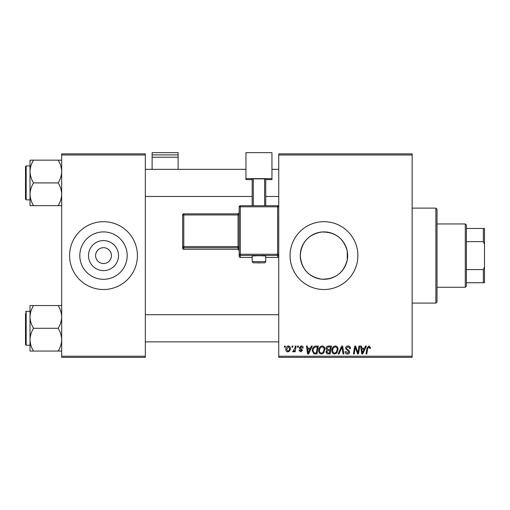 <?xml version="1.0" encoding="UTF-8"?>
<svg xmlns="http://www.w3.org/2000/svg" width="510" height="510" viewBox="0 0 510 510"><rect width="100%" height="100%" fill="white"/><g stroke="black" fill="none" stroke-linecap="round" stroke-linejoin="round"><path stroke-width="0.76" d="M118.524 255.606A15.013 15.013 0 0 1 103.505 270.619A15.013 15.013 0 0 1 88.491 255.606A15.013 15.013 0 0 1 103.505 240.586A15.013 15.013 0 0 1 118.524 255.606M95.593 255.606A7.911 7.911 0 0 0 103.505 263.517A7.911 7.911 0 0 0 111.422 255.606A7.911 7.911 0 0 0 103.505 247.688A7.911 7.911 0 0 0 95.593 255.606M79.809 255.606A23.696 23.696 0 0 0 103.505 279.301A23.696 23.696 0 0 0 127.2 255.606A23.696 23.696 0 0 0 103.505 231.903A23.696 23.696 0 0 0 79.809 255.606M69.589 255.606A33.915 33.915 0 0 0 103.505 289.521A33.915 33.915 0 0 0 137.426 255.606A33.915 33.915 0 0 0 103.505 221.684A33.915 33.915 0 0 0 69.589 255.606M347.253 259.972C343.753 272.895 335.261 279.301 321.772 279.199C308.55 276.879 301.384 269.012 300.269 255.606C301.404 242.173 308.569 234.307 321.765 232.012C335.261 231.91 343.759 238.317 347.253 251.232L347.661 255.606L347.253 259.972L347.253 251.232M347.661 255.606A23.696 23.696 0 0 1 323.965 279.301A23.696 23.696 0 0 1 300.269 255.606A23.696 23.696 0 0 1 323.965 231.903A23.696 23.696 0 0 1 347.661 255.606M290.05 255.606A33.915 33.915 0 0 0 323.965 289.521A33.915 33.915 0 0 0 357.88 255.606A33.915 33.915 0 0 0 323.965 221.684A33.915 33.915 0 0 0 290.05 255.606M412.144 357.351L278.74 357.351L278.74 356.222L412.144 356.222L412.144 357.351M412.144 154.983L278.74 154.983L278.74 153.854L412.144 153.854L412.144 356.222M297.655 346.048L298.477 346.048L298.305 347.176L297.464 347.176L297.655 346.048M292.102 346.048L292.925 346.048L292.753 347.176L291.911 347.176L292.102 346.048M322.173 345.946C323.99 346.277 324.902 347.418 324.889 349.363L323.805 352.869L321.453 354.061C319.579 353.717 318.667 352.544 318.724 350.542C318.705 348.024 319.859 346.494 322.173 345.946M311.361 346.048L312.254 346.048L308.575 353.959L307.568 353.959L306.484 346.048L307.313 346.048L307.581 348.202L310.386 348.202L311.361 346.048M328.293 346.048L331.468 346.048L330.129 353.959L327.006 353.825L325.916 352.034L327.006 350.109L326.017 348.508C326.113 347.049 326.878 346.226 328.293 346.048M341.604 346.048L342.656 346.048L343.867 353.959L343.039 353.959L342 347.176L339.035 353.959L338.149 353.959L341.604 346.048M370.521 347.686L370.451 348.413L369.622 348.515L369.699 347.826L368.851 346.87L367.767 348.356L366.817 353.959L365.989 353.959L366.964 348.158L368.902 345.946L370.521 347.686M359.002 346.048L359.831 346.048L358.479 353.959L357.612 353.959L355.349 347.246L354.246 353.959L353.411 353.959L354.75 346.048L355.617 346.048L357.899 352.748L359.002 346.048M278.74 154.983L278.74 356.222M365.523 346.048L366.416 346.048L362.737 353.959L361.73 353.959L360.647 346.048L361.475 346.048L361.743 348.202L364.554 348.202L365.523 346.048M348.03 345.946C349.688 346.035 350.504 346.928 350.478 348.623L349.656 348.719L349.446 347.552L347.973 346.87L346.367 348.196L346.583 348.885L348.725 350.23L349.656 351.964C349.554 353.315 348.814 354.017 347.444 354.061C346.009 353.972 345.238 353.213 345.13 351.766L345.958 351.511L347.469 353.137L348.834 352.015L345.544 348.266C345.697 346.787 346.519 346.009 348.03 345.946M335.325 345.946C337.148 346.277 338.053 347.418 338.041 349.363L336.957 352.869L334.611 354.061C332.73 353.717 331.819 352.544 331.876 350.542C331.863 348.024 333.011 346.494 335.325 345.946M303.201 347.89L302.379 348.1L301.2 346.66L300.116 347.546L302.481 350.268L300.76 351.906L298.885 350.16L299.708 350.051L300.798 351.186L301.659 350.395L299.708 348.655L299.293 347.61L301.238 345.946C302.494 345.99 303.15 346.641 303.201 347.89M315.97 346.048L318.31 346.048L316.971 353.959L313.988 353.857L312.248 350.721C312.197 348.7 313.012 347.208 314.695 346.233L315.97 346.048M288.399 345.946C289.699 346.118 290.349 346.883 290.356 348.234C290.432 350.242 289.565 351.466 287.755 351.906C286.435 351.696 285.798 350.893 285.836 349.497C285.785 347.571 286.639 346.386 288.399 345.946M295.271 346.048L296.106 346.048L295.137 351.804L294.302 351.804L294.512 350.612L293.173 351.906L292.619 351.696L294.856 348.349L295.271 346.048M284.497 346.048L285.32 346.048L285.147 347.176L284.306 347.176L284.497 346.048M145.337 357.351L61.678 357.351L61.678 356.222L145.337 356.222L145.337 357.351M145.337 154.983L61.678 154.983L61.678 153.854L145.337 153.854L145.337 356.222M61.678 154.983L61.678 356.222M363.005 351.479L364.102 349.127L361.858 349.127L362.349 353.092L363.005 351.479M336.313 352.257L337.218 349.325C337.231 347.935 336.581 347.119 335.268 346.87C333.508 347.399 332.647 348.655 332.698 350.625C332.667 352.04 333.31 352.882 334.636 353.137L336.313 352.257M329.454 353.035L329.868 350.568L327.19 350.893L326.738 352.002L328.045 353.035L329.454 353.035M330.027 349.643L330.474 346.972L328.121 347.01L326.84 348.528L328.281 349.643L330.027 349.643M308.843 351.479L309.94 349.127L307.696 349.127L308.187 353.092L308.843 351.479M316.296 353.035L317.322 346.972L316.264 346.972C314.083 347.176 313.019 348.438 313.07 350.772L314.064 352.901L316.296 353.035M323.155 352.257L324.067 349.325C324.073 347.935 323.423 347.119 322.11 346.87C320.35 347.399 319.496 348.655 319.541 350.625C319.509 352.04 320.159 352.882 321.485 353.137L323.155 352.257M287.787 351.186C289.03 350.727 289.61 349.777 289.533 348.324L288.392 346.66L286.658 349.503L287.787 351.186M435.884 208.118L437.019 209.253L437.019 301.952L435.884 303.087L435.884 208.118L412.144 208.118M30.02 171.532L30.02 194.284C30.154 190.287 31.327 186.494 33.545 182.911C31.339 179.367 30.166 175.574 30.02 171.532C30.154 167.535 31.327 163.742 33.545 160.153L30.02 160.153L30.02 171.532M26.176 199.869L25.5 199.187L25.5 166.63L26.176 165.948L26.176 199.869L30.02 199.869M61.678 160.153L58.159 160.153C60.358 163.697 61.531 167.49 61.678 171.532C61.544 175.529 60.371 179.322 58.159 182.911L33.545 182.911M58.159 160.153L33.545 160.153M58.159 182.911C60.358 186.45 61.531 190.243 61.678 194.284C61.544 198.282 60.371 202.075 58.159 205.664L33.545 205.664C31.339 202.119 30.166 198.326 30.02 194.284L30.02 205.664L33.545 205.664M58.159 205.664L61.678 205.664M61.678 305.541L58.159 305.541C60.358 309.085 61.531 312.879 61.678 316.92C61.544 320.917 60.371 324.711 58.159 328.293C60.358 331.838 61.531 335.631 61.678 339.673C61.544 343.67 60.371 347.463 58.159 351.052L33.545 351.052C31.339 347.508 30.166 343.714 30.02 339.673C30.154 335.676 31.327 331.882 33.545 328.293C31.339 324.755 30.166 320.962 30.02 316.92C30.154 312.923 31.327 309.13 33.545 305.541L30.02 305.541L30.02 351.052L33.545 351.052M30.02 311.336L26.176 311.336L26.176 345.257L25.5 344.575L25.5 313.599M58.159 305.541L33.545 305.541M58.159 328.293L33.545 328.293M58.159 351.052L61.678 351.052M465.279 287.257L465.279 223.947L466.414 225.076L466.414 286.129L465.279 287.257L437.019 287.257M465.279 223.947L437.019 223.947M484.5 282.738L483.372 282.738L483.372 269.586L484.5 266.909L484.5 282.738M466.414 282.738L483.372 282.738M466.414 228.467L484.5 228.467L484.5 266.909M466.414 269.586L483.372 269.586M484.5 244.296L483.372 241.619L483.372 228.467M466.414 241.619L483.372 241.619M178.124 154.887L178.124 152.649L152.12 152.649L152.12 154.887L178.124 154.887L178.124 169.339M178.124 157.227L152.12 157.227L152.12 169.339M152.12 157.227L152.12 154.887M258.959 255.701L252.176 255.944L252.176 261.592L265.742 261.592L265.742 255.944L258.959 255.701M239.171 256.294L239.171 206.843L240.306 206.799L240.306 254.254L277.612 254.254L277.612 206.799L240.306 206.799L240.306 205.708L277.612 205.708L277.612 206.799L278.74 206.843L278.74 256.294A1.128 1.128 180 0 1 277.612 257.423L277.612 255.421L240.306 255.421L240.306 257.423L252.176 257.423L240.306 257.423A1.128 1.128 180 0 1 239.171 256.294A1.128 1.128 0 0 0 240.306 257.423L240.306 257.423M271.957 178.634L245.954 178.634L245.954 152.649L271.957 152.649L271.957 179.596L265.742 179.596M252.176 179.596L245.954 179.596L245.954 178.634M252.176 205.708L252.176 178.914L253.304 178.876L253.304 205.708M264.607 205.708L264.607 178.876L253.304 178.876M264.607 178.876L265.742 178.914L265.742 205.708M182.644 248.14A1.128 1.128 0 0 0 183.778 249.275L238.042 249.275L238.042 247.752L183.778 247.752L183.778 249.275A1.128 1.128 -0 0 1 182.644 248.14L182.644 214.99L183.778 214.952L183.778 246.585L238.042 246.585L238.042 214.952L183.778 214.952L183.778 213.856L238.042 213.856L238.042 214.952L239.171 214.908M258.959 262.522L258.959 262.924L258.959 262.522M277.612 257.423L265.742 257.423L277.612 257.423A1.128 1.128 0 0 0 278.74 256.294M238.042 249.275L238.042 249.275A1.128 1.128 180 0 1 239.171 250.404L238.042 249.275L183.778 249.275M182.644 246.623A1.128 1.128 -0 0 0 183.778 247.752L183.778 246.585L182.644 246.623M183.778 213.862A1.128 1.128 -0 0 0 182.644 214.99A1.128 1.128 0 0 1 183.778 213.856L238.042 213.856L239.171 212.727A1.128 1.128 180 0 1 238.042 213.862M239.171 246.547L238.042 246.585L238.042 247.752A1.128 1.128 180 0 1 239.171 248.886M239.171 254.292A1.128 1.128 -0 0 0 240.306 255.421L240.306 254.254L239.171 254.292M277.612 255.421A1.128 1.128 0 0 0 278.74 254.292L277.612 254.254L277.612 255.421M240.306 205.708A1.128 1.128 0 0 0 239.171 206.843A1.128 1.128 0 0 1 240.306 205.708L277.612 205.708A1.128 1.128 180 0 1 278.74 206.843A1.128 1.128 0 0 0 277.612 205.708M435.884 303.087L412.144 303.087M26.176 165.948L30.02 165.948M278.74 169.339L271.957 169.339M245.954 169.339L145.337 169.339M278.74 196.477L265.742 196.477M252.176 196.477L145.337 196.477M145.337 341.866L278.74 341.866M145.337 314.727L278.74 314.727M26.176 345.257L30.02 345.257M26.176 311.336L25.5 312.018M252.176 261.592C254.254 263.613 250.2 262.42 258.959 262.924C266.016 262.491 264.403 263.619 265.742 261.592"/></g></svg>
